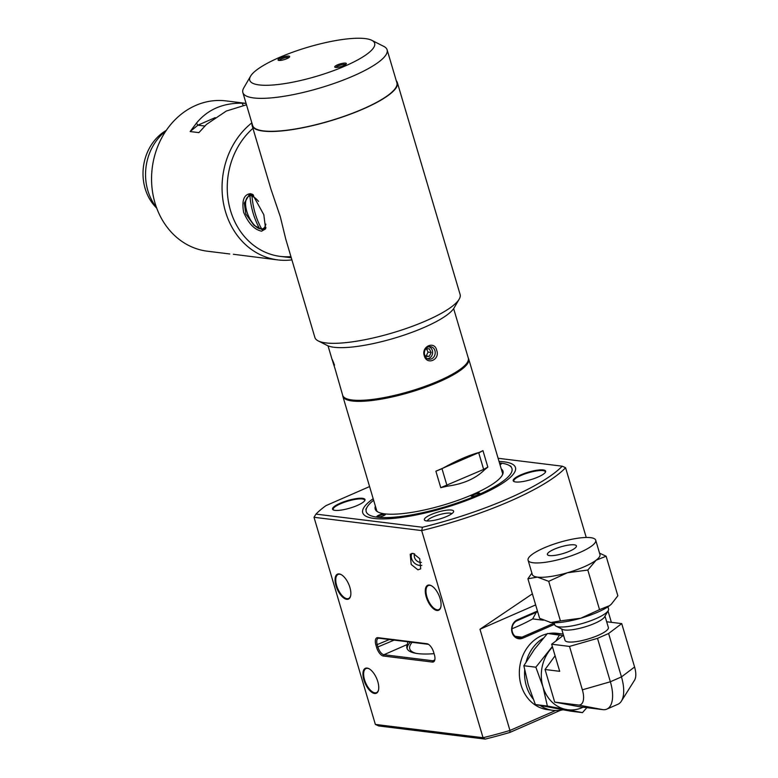 <?xml version="1.0" encoding="UTF-8"?>
<svg xmlns="http://www.w3.org/2000/svg" width="778" height="778" viewBox="0 0 778 778"><rect width="100%" height="100%" fill="white"/><g stroke="black" fill="none" stroke-linecap="round" stroke-linejoin="round"><path stroke-width="1.17" d="M432.354 662.068L383.379 656.019A8.587 3.939 66.4 0 1 376.63 647.481L375.93 645.127A8.587 3.939 66.4 0 1 377.943 637.659L426.918 643.707A8.587 3.939 66.4 0 1 428.211 644.165A8.587 3.939 66.4 0 1 433.667 652.256L434.367 654.609A8.587 3.939 66.4 0 1 434.795 659.987A8.587 3.939 66.4 0 1 432.354 662.068L432.899 660.765A7.576 3.472 -113.6 0 0 433.842 660.648A7.576 3.472 -113.6 0 0 434.902 659.413M428.697 644.476A7.576 3.472 -113.6 0 0 428.017 644.291L379.042 638.242A7.576 3.472 -113.6 0 0 378.108 638.368A7.576 3.472 -113.6 0 0 377.272 644.826L377.962 647.179A7.576 3.472 -113.6 0 0 383.924 654.726L432.899 660.765L434.571 660.036M554.588 624.287L522.806 638.174A9.842 8.441 -83 0 1 512.07 632.495A9.842 8.441 -83 0 1 517.37 619.813L537.472 611.031M537.676 611.722L517.137 620.688A8.84 7.576 97 0 0 512.012 630.073A8.84 7.576 97 0 0 518.488 637.697A8.84 7.576 97 0 0 522.019 637.172L554.237 623.09M378.721 725.952L375.366 724.425L483.05 737.719L485.19 739.1L378.721 725.952M586.242 537.481L565.577 467.714L562.222 466.187L498.105 458.271M314.011 517.292L315.965 514.112L422.444 527.26L421.686 530.586L314.011 517.292L375.366 724.425M560.714 710.207L509.882 732.429L509.95 730.454L555.57 710.528M369.579 486.571L325.982 505.622A135.051 31.47 -16.5 0 0 315.965 514.112M511.992 628.78A75.729 17.641 -16.5 0 0 532.687 618.909L536.285 612.325M434.095 653.676A75.729 17.641 163.5 0 1 406.923 648.181A75.729 17.641 163.5 0 1 407.322 644.495L407.837 641.801M608.017 610.973L611.372 622.332M535.663 604.914L479.977 629.246L509.95 730.454A137.58 32.054 -16.5 0 1 483.05 737.719L421.686 530.586A137.58 32.054 163.5 0 0 565.577 467.714M367.08 668.069A13.634 6.253 66.4 0 1 369.132 668.788A13.634 6.253 66.4 0 1 378.478 690.183A13.634 6.253 66.4 0 1 365.923 684.98A13.634 6.253 66.4 0 1 367.08 668.069M339.198 573.921A13.634 6.253 66.4 0 1 341.241 574.641A13.634 6.253 66.4 0 1 350.586 596.036A13.634 6.253 66.4 0 1 338.041 590.833A13.634 6.253 66.4 0 1 339.198 573.921M429.407 585.056A13.634 6.253 66.4 0 1 431.459 585.776A13.634 6.253 66.4 0 1 440.805 607.171A13.634 6.253 66.4 0 1 428.26 601.968A13.634 6.253 66.4 0 1 429.407 585.056M417.903 569.807L420.704 568.883L419.721 558.662L413.021 553.323L410.22 554.247L411.202 564.468L417.903 569.807M479.977 629.246L532.376 593.847M407.195 648.862A75.729 17.641 163.5 0 1 410.356 642.113M416.308 653.394A73.21 17.058 163.5 0 1 409.763 648.871A73.21 17.058 163.5 0 1 412.087 642.327M509.882 732.429A135.051 31.47 163.5 0 1 485.19 739.1M422.444 527.26A135.051 31.47 -16.5 0 0 562.222 466.187M499.038 461.432A79.648 18.555 163.5 0 1 503.95 461.811A79.648 18.555 163.5 0 1 514.501 472.45A79.648 18.555 163.5 0 1 444.364 507.937A79.648 18.555 163.5 0 1 366.214 516.368A79.648 18.555 163.5 0 1 373.177 498.708M362.538 498.319A16.912 3.939 163.5 0 1 364.775 500.585A16.912 3.939 163.5 0 1 349.886 508.122A16.912 3.939 163.5 0 1 333.285 509.911A16.912 3.939 163.5 0 1 341.912 502.53A16.912 3.939 163.5 0 1 362.538 498.319M543.2 469.941A16.912 3.939 163.5 0 1 545.436 472.197A16.912 3.939 163.5 0 1 530.547 479.734A16.912 3.939 163.5 0 1 513.947 481.524A16.912 3.939 163.5 0 1 522.563 474.152A16.912 3.939 163.5 0 1 543.2 469.941M426.548 520.91A15.268 3.559 -16.5 0 0 441.807 518.323A15.268 3.559 -16.5 0 0 453.438 512.08A15.268 3.559 -16.5 0 0 437.975 512.07A15.268 3.559 -16.5 0 0 425.002 520.511A15.268 3.559 -16.5 0 0 426.548 520.91M333.616 510.047A16.406 3.822 163.5 0 1 333.169 509.473A16.406 3.822 163.5 0 1 344.022 502.384A16.406 3.822 163.5 0 1 362.266 498.97A16.406 3.822 163.5 0 1 364.639 500.147A16.406 3.822 163.5 0 1 364.581 500.876M514.277 481.67A16.406 3.822 163.5 0 1 513.83 481.086A16.406 3.822 163.5 0 1 524.683 474.006A16.406 3.822 163.5 0 1 542.927 470.593A16.406 3.822 163.5 0 1 545.3 471.769A16.406 3.822 163.5 0 1 545.232 472.499M451.785 513.723A12.876 2.995 -16.5 0 0 438.792 514.841A12.876 2.995 -16.5 0 0 427.287 520.978M378.546 689.911A13.129 6.02 66.4 0 1 376.513 692.624A13.129 6.02 66.4 0 1 365.738 683.016A13.129 6.02 66.4 0 1 366 668.574A13.129 6.02 66.4 0 1 367.634 668.36A13.129 6.02 66.4 0 1 369.375 668.924M350.654 595.763A13.129 6.02 66.4 0 1 348.622 598.476A13.129 6.02 66.4 0 1 337.856 588.858A13.129 6.02 66.4 0 1 338.119 574.417A13.129 6.02 66.4 0 1 339.743 574.213A13.129 6.02 66.4 0 1 341.484 574.777M440.873 606.898A13.129 6.02 66.4 0 1 438.841 609.612A13.129 6.02 66.4 0 1 428.075 599.994A13.129 6.02 66.4 0 1 428.328 585.562A13.129 6.02 66.4 0 1 429.962 585.348A13.129 6.02 66.4 0 1 431.702 585.912M411.786 553.362A8.84 7.974 -136.6 0 0 413.449 562.037A8.84 7.974 -136.6 0 0 421.832 565.363M414.586 553.78A6.438 5.806 -136.6 0 0 421.384 562.426M484.383 469.931L487.835 467.101L482.953 450.627L479.199 452.436C468.706 455.266 456.307 460.683 441.992 468.696L447.175 486.192C463.231 484.042 475.63 478.626 484.383 469.931L483.644 469.406L487.835 467.101M441.992 468.696L435.884 471.196L440.766 487.67L483.644 469.406L478.762 452.932L482.953 450.627M435.884 471.196L479.199 452.436M440.766 487.67L447.175 486.192M344.732 397.801A65.128 15.171 -16.5 0 0 409.938 391.713A65.128 15.171 -16.5 0 0 467.938 361.303M468.307 358.123A65.634 15.288 163.5 0 1 468.696 358.998A65.634 15.288 163.5 0 1 410.113 392.297A65.634 15.288 163.5 0 1 342.835 396.274A65.634 15.288 163.5 0 1 342.69 395.331M467.51 362.14L467.17 362.723A65.002 15.142 163.5 0 1 417.64 389.282A65.002 15.142 163.5 0 1 352.697 400.291A65.002 15.142 163.5 0 1 346.152 398.569L345.549 398.268A65.508 15.259 -16.5 0 0 352.152 399.999A65.508 15.259 -16.5 0 0 417.591 388.903A65.508 15.259 -16.5 0 0 467.51 362.14A65.508 15.259 -16.5 0 0 468.298 358.094L453.642 308.633M434.941 350.693A6.312 5.407 97 0 0 430.574 346.677A6.312 5.407 97 0 0 424.428 352.278A6.312 5.407 97 0 0 429.028 359.203A6.312 5.407 97 0 0 434.941 350.693M334.501 365.145C331.37 356.81 331.545 357.997 335.036 368.694L342.68 395.302A65.508 15.259 -16.5 0 0 345.549 398.268M436.691 350.304C440.377 359.718 426.801 365.67 424.263 355.74C421.073 346.395 434.649 340.433 436.691 350.304M554.704 702.116L578.278 705.024A17.486 8.023 -113.6 0 0 582.372 689.823L569.515 646.421L597.514 638.359L610.37 681.761A32.063 14.704 66.4 0 1 606.84 709.118A32.063 14.704 66.4 0 1 602.853 709.633L579.289 706.725L554.704 702.116L545.047 669.508L555.093 655.796M563.525 635.266L551.66 644.213L559.693 671.317L545.047 669.508M606.84 709.118L617.936 704.265A32.063 14.704 -113.6 0 0 621.369 701.182A32.063 14.704 -113.6 0 0 621.466 676.909L608.61 633.506L621.729 623.606L634.585 667.009A17.486 8.023 66.4 0 1 634.527 680.244L621.369 701.182M606.665 621.748L621.729 623.606M569.515 646.421L551.66 644.213M608.61 633.506L597.514 638.359M605.002 616.147L608.367 627.496A22.601 5.261 163.5 0 1 588.187 638.962A22.601 5.261 163.5 0 1 565.023 640.333L561.667 628.984M579.911 552.438A35.263 8.218 -16.5 0 0 595.715 540.195A35.263 8.218 -16.5 0 0 568.942 539.883A35.263 8.218 -16.5 0 0 531.948 554.558A35.263 8.218 -16.5 0 0 528.087 560.228A35.263 8.218 -16.5 0 0 579.911 552.438M554.169 549.258A15.142 3.53 -16.5 0 0 547.381 554.51A15.142 3.53 -16.5 0 0 562.902 553.596A15.142 3.53 -16.5 0 0 576.42 545.913A15.142 3.53 -16.5 0 0 554.169 549.258M563.175 634.07A38.472 32.987 97 0 0 562.368 633.963L557.126 633.311A38.472 32.987 97 0 0 548.393 633.584M547.138 633.846A38.472 32.987 97 0 0 519.334 673.262A38.472 32.987 97 0 0 547.702 709.682L552.934 710.324A38.472 32.987 97 0 0 562.961 709.779M595.715 540.195L599.964 554.549A35.263 8.218 163.5 0 1 596.104 560.209A35.263 8.218 163.5 0 1 567.386 572.764L548.704 581.331L537.433 577.111A35.263 8.218 163.5 0 1 532.337 574.572L528.087 560.228M599.556 553.158L606.13 556.231L596.104 560.209L587.818 570.06L567.386 572.764A35.263 8.218 163.5 0 1 537.433 577.111L527.912 578.764L531.899 573.085M587.818 570.06L599.537 609.631L580.845 618.199L560.423 620.893L548.704 581.331M560.423 620.893L550.892 622.546L539.631 618.325L527.912 578.764M611.44 604.068A35.263 8.218 163.5 0 1 611.343 604.156L617.849 595.792L606.13 556.231M611.557 603.952L609.563 605.654L599.537 609.631M562.368 633.963A38.472 32.987 97 0 0 553.635 634.235M543.316 638.184A38.472 32.987 97 0 0 526.152 661.786M524.693 670.276A38.472 32.987 97 0 0 533.086 698.907M540.214 705.51A38.472 32.987 97 0 0 552.934 710.324M611.343 604.156A35.263 8.218 163.5 0 1 609.563 605.654A35.263 8.218 163.5 0 1 580.845 618.199A35.263 8.218 163.5 0 1 550.892 622.546A35.263 8.218 163.5 0 1 549.813 622.381A35.263 8.218 163.5 0 1 549.783 622.371M563.077 635.607L547.479 633.477L534.34 649.435L523.857 665.725L528.281 684.971L535.361 704.557L570.478 711.141L582.489 712.619L586.865 707.659M559.489 634.955L555.891 641.023M552.341 646.508L535.867 667.203L523.857 665.725M535.867 667.203L542.947 686.789L547.372 706.035L535.361 704.557M547.372 706.035L582.489 712.619M552.526 647.121A36.07 30.926 97 0 0 549.005 651.244A36.07 30.926 97 0 0 542.947 686.789A36.07 30.926 97 0 0 566.258 709.497A36.07 30.926 97 0 0 583.121 707.202M607.919 606.801L608.542 608.902A28.057 6.535 163.5 0 1 608.211 610.642L604.555 616.935A22.601 5.261 163.5 0 1 584.648 627A22.601 5.261 163.5 0 1 562.475 629.392L555.978 626.105A28.057 6.535 163.5 0 1 554.753 624.841L554.13 622.74M608.211 610.642A28.057 6.535 163.5 0 1 595.967 618.646A28.057 6.535 163.5 0 1 555.978 626.105M500.04 464.797A4.542 1.06 -16.5 0 0 501.363 463.814A4.542 1.06 -16.5 0 0 499.573 463.221M501.256 468.93A66.645 15.531 163.5 0 1 502.189 475.339A66.645 15.531 163.5 0 1 473.121 494.351A4.542 1.06 -16.5 0 0 471.283 496.131A4.542 1.06 -16.5 0 0 471.74 496.257A4.542 1.06 -16.5 0 0 476.282 495.479A4.542 1.06 -16.5 0 0 479.744 493.622A4.542 1.06 -16.5 0 0 477.877 493.038A4.542 1.06 -16.5 0 0 473.121 494.351A66.645 15.531 163.5 0 1 384.828 513.859A4.542 1.06 -16.5 0 0 379.285 514.987A4.542 1.06 -16.5 0 0 376.97 516.971A4.542 1.06 -16.5 0 0 377.427 517.098A4.542 1.06 -16.5 0 0 381.969 516.32A4.542 1.06 -16.5 0 0 385.431 514.472A4.542 1.06 -16.5 0 0 384.828 513.859A66.645 15.531 163.5 0 1 378.118 512.089A66.645 15.531 163.5 0 1 375.395 506.206M373.635 500.235A75.981 17.7 -16.5 0 0 367.158 507.032A75.981 17.7 -16.5 0 0 444.121 507.12A75.981 17.7 -16.5 0 0 508.618 465.127A75.981 17.7 -16.5 0 0 500.964 463.114A75.981 17.7 -16.5 0 0 499.495 462.959M375.764 507.441A66.14 15.404 -16.5 0 0 375.823 509.405A66.14 15.404 -16.5 0 0 378.419 512.245M502.014 475.63A66.14 15.404 -16.5 0 0 502.646 471.838A66.14 15.404 -16.5 0 0 501.625 470.155M385.139 514.793A4.036 0.943 -16.5 0 0 380.996 515.046A4.036 0.943 -16.5 0 0 377.398 517.088M501.071 464.135A4.036 0.943 -16.5 0 0 499.758 463.844M479.452 493.952A4.036 0.943 -16.5 0 0 475.309 494.205A4.036 0.943 -16.5 0 0 471.701 496.247M252.043 123.546A75.729 17.641 -16.5 0 0 252.14 125.637A75.729 17.641 -16.5 0 0 329.765 121.047A75.729 17.641 -16.5 0 0 397.364 82.624A75.729 17.641 -16.5 0 0 396.303 80.815M252.14 125.637L270.958 189.18L280.313 216.741L285.75 239.099L314.886 337.477A75.729 17.641 -16.5 0 0 318.202 340.9L327.227 345.471A68.153 15.881 -16.5 0 0 394.106 338.255A68.153 15.881 -16.5 0 0 454.119 307.884L459.195 299.141A75.729 17.641 -16.5 0 0 460.109 294.463L397.364 82.624M318.202 340.9A75.729 17.641 -16.5 0 0 392.511 332.887A75.729 17.641 -16.5 0 0 459.195 299.141M290.943 256.633A71.946 61.695 97 0 1 230.521 210.585A71.946 61.695 97 0 1 252.938 128.351A71.946 61.695 97 0 0 229.024 204.711A71.946 61.695 97 0 0 280.284 256.39L291.273 257.751M262.867 228.742A18.935 8.684 -113.6 0 0 265.172 228.946M250.263 194.422A18.935 8.684 -113.6 0 0 248.717 196.357M250.497 193.683L252.519 194.344L263.81 214.699L265.609 228.868L261.603 231.192C254.357 229.666 248.367 223.335 243.621 212.209C241.618 200.559 243.913 194.383 250.497 193.683M253.161 194.733L249.252 194.743L244.292 203.116L245.838 214.057L253.988 225.309L262.244 229.666L264.413 229.442L265.804 228.11M242.862 92.543L252.626 125.491A75.223 17.524 -16.5 0 0 329.726 120.93A75.223 17.524 -16.5 0 0 396.877 82.76L387.113 49.811A75.223 17.524 163.5 0 1 337.351 82.283A75.223 17.524 163.5 0 1 253.735 97.94A75.223 17.524 163.5 0 1 242.862 92.543A75.223 17.524 163.5 0 1 243.767 87.895L250.535 76.234A65.128 15.171 -16.5 0 0 259.171 84.928A65.128 15.171 -16.5 0 0 338.605 68.717A65.128 15.171 -16.5 0 0 371.796 40.32A65.128 15.171 -16.5 0 0 307.894 47.215A65.128 15.171 -16.5 0 0 250.535 76.234M345.49 63.106A6.059 1.41 -16.5 0 0 338.099 64.613A6.059 1.41 -16.5 0 0 335.007 67.258A6.059 1.41 -16.5 0 0 340.959 66.616A6.059 1.41 -16.5 0 0 346.288 63.913A6.059 1.41 -16.5 0 0 345.49 63.106M288.774 56.104A6.059 1.41 -16.5 0 0 281.393 57.611A6.059 1.41 -16.5 0 0 278.3 60.256A6.059 1.41 -16.5 0 0 284.242 59.614A6.059 1.41 -16.5 0 0 289.581 56.911A6.059 1.41 -16.5 0 0 288.774 56.104M371.796 40.32L383.826 46.408A75.223 17.524 163.5 0 1 387.113 49.811M345.568 64.613A5.047 1.177 -16.5 0 0 344.946 64.409A5.047 1.177 -16.5 0 0 339.694 65.333A5.047 1.177 -16.5 0 0 335.999 67.443M288.852 57.611A5.047 1.177 -16.5 0 0 288.239 57.407A5.047 1.177 -16.5 0 0 282.988 58.331A5.047 1.177 -16.5 0 0 279.292 60.441M233.4 254.28L277.892 259.91A75.729 64.944 -83 0 1 225.503 211.694A75.729 64.944 -83 0 1 251.839 122.846M243.086 105.302L242.123 103.202L246.081 103.416M204.857 126.036L197.913 125.18L215.175 117.634M242.123 103.202C222.819 102.929 207.58 109.581 196.435 123.167L197.913 125.18L190.133 131.55L198.896 132.63L206.491 124.402L226.31 111.04L246.49 104.787M196.435 123.167L190.133 131.55M246.072 103.377L225.951 100.887A75.729 64.944 97 0 0 152.216 168.097A75.729 64.944 97 0 0 207.386 251.206L229.753 253.968M291.906 259.871A75.729 64.944 -83 0 1 277.892 259.91M165.889 130.976A50.482 43.296 97 0 0 156.456 207.415M166.298 130.373A46.699 40.048 97 0 0 156.709 208.105M252.091 197.213L251.537 195.346A17.67 8.101 66.4 0 1 253.599 195.599L252.014 196.289A75.699 64.914 97 0 0 261.709 229.024A17.67 8.101 -113.6 0 0 262.906 228.722A17.67 8.101 -113.6 0 0 265.852 224.103M261.204 228.09L259.648 228.771A75.699 64.914 -83 0 1 249.952 196.037L251.537 195.346M262.906 228.722L265.726 227.487A17.67 8.101 -113.6 0 0 265.911 227.4M253.229 194.782A17.67 8.101 -113.6 0 0 251.576 195.103L248.756 196.338A17.67 8.101 -113.6 0 0 247.2 212.657A17.67 8.101 -113.6 0 0 259.648 228.771M249.952 196.037A17.67 8.101 -113.6 0 0 248.756 196.338M258.549 201.414A17.67 8.101 -113.6 0 0 252.014 196.289M425.284 355.993L426.208 355.954L428.085 352.094L426.461 348.914M424.487 354.437L425.547 356.509L429.3 356.334L431.177 352.483L429.3 348.787L425.741 348.943M426.208 355.954L429.3 356.334M428.085 352.094L431.177 352.483M427.404 358.687A6.059 5.193 97 0 0 432.578 353.28A6.059 5.193 97 0 0 428.873 346.784M407.322 644.495L383.924 654.726L383.379 656.019M394.154 640.109L376.63 647.481M389.408 639.526L375.93 645.127M426.918 643.707L428.017 644.291M379.042 638.242L377.943 637.659M517.37 619.813L517.137 620.688M522.806 638.174L522.019 637.172L515.201 636.326M532.687 618.909L543.307 620.212M602.853 709.633L578.278 705.024M634.585 667.009L621.466 676.909L610.37 681.761L582.372 689.823M502.705 473.802L468.696 358.998M376.844 511.078L342.835 396.274M332.313 360.292L328.024 345.84M367.158 507.032L365.806 509.366M508.618 465.127L511.029 466.353"/></g></svg>
